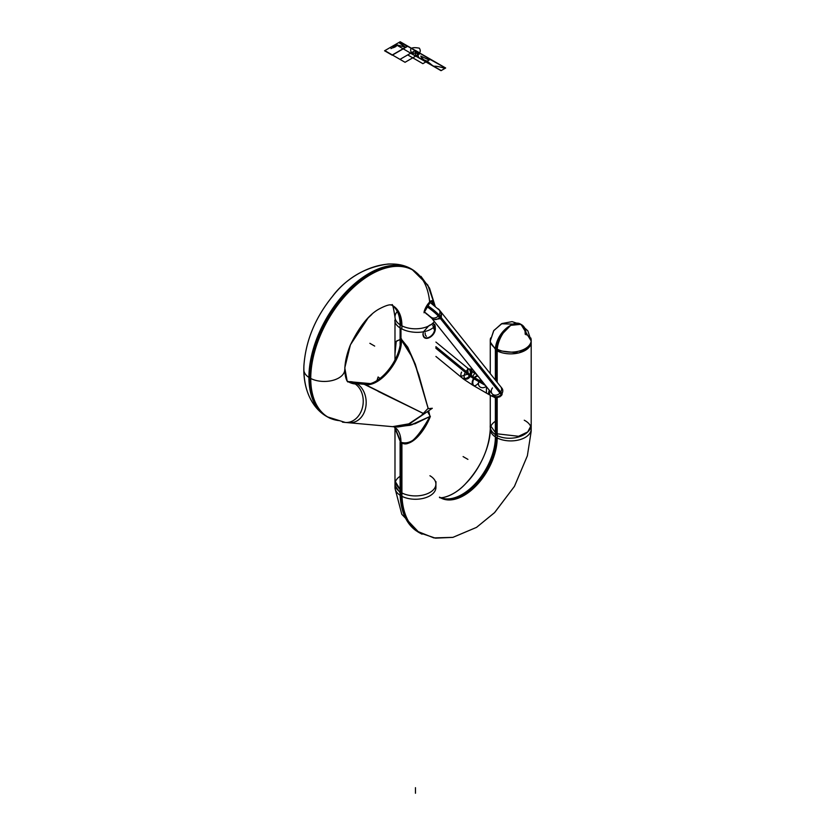 <?xml version="1.0" encoding="UTF-8"?>
<svg xmlns="http://www.w3.org/2000/svg" width="835" height="835" viewBox="0 0 835 835"><rect width="100%" height="100%" fill="white"/><g stroke="black" fill="none" stroke-linecap="round" stroke-linejoin="round"><path stroke-width="1.25" d="M394.986 428.011L394.986 487.442A20.468 11.815 180 0 0 401.917 496.303L401.917 443.291M395.038 481.137L400.977 490.782L394.986 483.152L394.986 481.972M394.986 485.469L400.977 494.08L400.977 495.687M400.977 492.452A20.468 11.815 0 0 1 395.007 483.59A20.468 11.815 0 0 0 400.977 492.452A20.468 11.815 180 0 1 394.986 484.102A20.468 11.815 0 0 0 400.977 492.452L400.977 442.832L400.977 492.452A20.468 11.815 0 0 0 429.921 492.452A20.468 11.815 180 0 1 400.977 492.452A20.468 11.815 0 0 0 429.921 492.452A20.468 11.815 0 0 0 435.912 484.102A20.468 11.815 180 0 1 429.921 492.452A20.468 11.815 180 0 1 400.977 492.452L400.977 442.832L400.977 492.452A20.468 11.815 0 0 0 429.921 492.452A20.468 11.815 180 0 0 429.921 475.741M347.788 381.365A44.046 25.426 -60 0 0 357.516 384.027A20.468 15.719 -91.9 0 0 349.761 381.689M391.792 305.161A44.046 25.426 -60 0 1 401.802 328.927A20.468 10.782 -176 0 1 394.871 320.055M330.389 418.429A84.899 49.014 -60 0 1 330.253 418.366A84.899 49.014 -60 0 1 328.322 319.325A84.899 49.014 -60 0 1 415.068 271.469C391.594 253.245 350.867 271.02 332.299 296.602C315.035 318.01 305.558 341.181 303.888 366.127C303.366 391.448 312.154 408.868 330.253 418.366M420.955 276.343L429.545 288.158L435.16 306.247L427.812 285.069L412.333 269.747A84.94 49.035 120 0 0 327.393 318.782A84.94 49.035 120 0 0 327.393 416.863A84.94 49.035 -60 0 1 327.393 318.782A84.94 49.035 -60 0 1 412.333 269.747C404.839 265.53 396.74 263.63 388.066 264.037C365.49 267.106 347.12 277.7 332.956 295.82C315.421 317.216 305.735 340.492 303.909 365.667C302.74 390.373 313.01 409.171 327.393 416.863L345.252 422.437A20.468 16.136 -84.9 0 0 362.578 407.021A20.468 16.136 -84.9 0 0 354.301 383.401A44.004 25.405 -60 0 1 347.861 381.418A44.004 25.405 120 0 0 354.301 383.401A20.468 16.136 95.1 0 1 362.578 407.021A20.468 16.136 95.1 0 1 345.252 422.437L395.539 426.935L410.131 425.276L429.921 416.519C424.274 429.169 413.763 446.422 400.977 442.247C407.563 447.863 417.218 439.283 429.921 416.519L411.686 424.838L397.481 427.029L415.172 423.7L429.921 416.519C417.218 439.283 407.563 447.863 400.977 442.247A34.11 19.696 120 0 0 394.485 426.988A34.11 19.696 -60 0 1 400.977 442.247L395.007 427.729M430.088 324.972L428.125 326.266A20.468 11.815 180 0 1 400.977 325.337A20.468 11.815 180 0 1 394.986 316.987C393.348 306.831 392.314 302.907 391.865 305.203A44.004 25.405 -60 0 1 400.977 325.337A44.004 25.405 120 0 0 391.865 305.203C392.012 305.808 391.594 302.26 378.725 309.211C368.517 314.993 358.977 327.111 350.115 345.565C339.041 373.923 349.103 384.622 347.861 381.418L348.894 381.668A20.468 16.136 95.1 0 1 354.301 383.401A20.468 16.136 -84.9 0 0 348.884 381.668A20.468 16.136 95.1 0 1 354.301 383.401A20.468 16.136 -84.9 0 0 348.894 381.668A20.468 16.136 95.1 0 1 354.301 383.401A20.468 16.136 95.1 0 1 362.578 407.042A20.468 16.136 95.1 0 1 345.22 422.437A20.468 16.136 -84.9 0 0 362.578 407.042A20.468 16.136 -84.9 0 0 354.301 383.401A20.468 16.136 95.1 0 1 362.578 407.042A20.468 16.136 95.1 0 1 345.22 422.437M433.741 305.14A6.137 3.549 120 0 0 432.561 303.345M426.434 313.981A6.137 3.549 120 0 0 427.363 314.263M429.42 315.943L424.128 311.695M351.149 422.593A20.468 15.719 -91.9 0 0 366.012 405.518A20.468 15.719 -91.9 0 0 355.689 382.973A44.046 25.426 -60 0 1 347.934 381.449M324.658 415.141A84.899 49.014 -60 0 1 326.506 318.271A84.899 49.014 -60 0 1 409.474 268.244M434.398 326.266A20.468 10.782 -176 0 1 399.986 327.873A44.046 25.426 -60 0 0 391.939 305.245M434.346 321.527A20.468 11.815 180 0 1 431.726 324.147A20.468 11.815 0 0 0 434.346 321.527A20.468 11.815 180 0 1 431.726 324.147A20.468 11.815 0 0 0 434.346 321.527M433.501 304.41L433.459 304.086C433.814 295.423 425.464 305.349 424.096 311.977C425.464 305.349 433.814 295.423 433.459 304.086C433.814 295.423 425.464 305.349 424.096 311.977L428.919 315.505L424.096 311.977C425.464 305.349 433.814 295.423 433.459 304.086L430.86 300.955M427.969 326.433L432.238 323.97M428.47 326.015L429.921 325.065M431.674 324.168C434.252 323.26 435.421 324.377 435.181 327.55M397.303 311.528A20.468 11.815 0 0 0 400.977 325.337A20.468 11.815 180 0 1 397.303 311.528A20.468 11.815 0 0 0 400.977 325.337A20.468 11.815 0 0 0 428.125 326.266L431.518 324.304C433.595 323.667 434.565 324.648 434.44 327.236C434.565 324.648 433.595 323.667 431.518 324.304C433.595 323.667 434.565 324.648 434.44 327.236C436.308 335.44 423.71 342.674 423.074 333.802C423.71 342.674 436.308 335.44 434.44 327.236C436.308 335.44 423.71 342.674 423.074 333.802L423.47 331.798L423.074 333.802C423.71 342.674 436.308 335.44 434.44 327.236C434.565 324.648 433.595 323.667 431.518 324.304L428.125 326.266L431.518 324.304C433.595 323.667 434.565 324.648 434.44 327.236C436.308 335.44 423.71 342.674 423.074 333.802L423.47 331.798M435.912 484.029L435.912 487.442A20.468 11.815 180 0 1 422.687 498.495A20.468 11.815 180 0 1 400.101 495.249L400.101 442.247M400.101 344.5L400.101 321.454M429.722 415.548L428.825 411.415L429.722 415.548M428.125 408.367L415.517 365.573L408.273 348.978L400.977 339.334L408.273 348.978L415.517 365.573L428.125 408.367L415.517 365.573L408.273 348.978L400.977 339.334C401.802 359.457 379.841 386.782 364.801 384.34C379.841 386.782 401.802 359.457 400.977 339.334L412.083 357.025L418.732 374.717L428.125 408.367L415.517 365.573L408.273 348.978L400.977 339.334C401.802 359.457 379.841 386.782 364.801 384.34L421.581 412.563L378.151 391.375M400.977 338.394L400.977 328.479L400.977 338.394M422.938 334.605L423.439 331.86L428.679 325.901M433.814 328.99A6.137 3.549 120 0 0 432.572 325.629M425.182 332.904A6.137 3.549 120 0 0 426.424 336.265M435.077 326.788C437.446 335.545 423.032 343.801 422.959 333.781M531.06 424.545A20.468 12.535 176.8 0 1 518.191 437.081A20.468 12.535 176.8 0 1 495.312 434.534A46.948 27.106 -60 0 1 476.503 482.369A46.948 27.106 -60 0 1 439.774 497.284M395.122 488.788L401.802 514.297L419.17 532.657A87.832 50.716 -60 0 1 401.05 495.833A87.832 50.716 120 0 0 419.17 532.657L435.432 538.147L452.831 537.385L476.524 527.376L494.696 512.502L514.464 486.335L527.365 455.795L531.154 431.518L527.355 455.858L514.402 486.44L494.487 512.711L476.514 527.386L452.946 537.354L433.856 537.907L416.373 530.903A87.8 50.684 -60 0 1 400.163 495.301M490.26 429.086C489.143 448.875 480.887 467.12 465.492 483.82C452.643 497.837 437.905 498.86 439.638 497.211A46.906 27.075 120 0 0 475.773 484.655A46.906 27.075 120 0 0 496.251 437.446A46.906 27.075 -60 0 1 475.773 484.655A46.906 27.075 -60 0 1 439.627 497.201A46.906 27.075 120 0 0 475.783 484.644A46.906 27.075 120 0 0 496.251 437.446A20.468 11.815 0 0 0 518.556 440.003A20.468 11.815 0 0 0 531.196 429.086A20.468 11.815 180 0 1 518.556 440.003A20.468 11.815 180 0 1 496.251 437.446A46.906 27.075 -60 0 1 475.783 484.644A46.906 27.075 -60 0 1 439.638 497.211A46.906 27.075 120 0 0 475.773 484.655A46.906 27.075 120 0 0 496.251 437.446A20.468 11.815 180 0 1 490.26 429.086A20.468 11.815 0 0 0 496.251 437.446A20.468 11.815 0 0 0 525.194 437.446A20.468 11.815 0 0 0 525.194 420.736A20.468 11.815 180 0 1 525.194 437.446A20.468 11.815 180 0 1 496.251 437.446A20.468 11.815 0 0 0 525.194 437.446A20.468 11.815 0 0 0 525.194 420.736M490.197 426.842C491.418 443.218 480.626 468.748 465.92 483.371C451.829 498.516 438.385 498.578 439.502 497.128A46.948 27.106 -60 0 0 476.983 484.895A46.948 27.106 -60 0 0 497.128 435.588A20.468 12.535 176.8 0 1 490.197 426.842A20.468 12.535 176.8 0 1 490.26 425.339L496.251 433.72L496.251 435.118L496.251 433.72L518.556 436.287L527.741 431.935L531.196 425.349M422.092 534.202A87.8 50.684 -60 0 1 401.99 496.334M497.19 435.62L497.19 397.627M497.19 382.294L497.19 349.176A20.468 11.815 180 0 1 490.26 340.315A20.468 11.815 180 0 1 490.677 337.935M497.253 349.207A20.468 11.053 -63 0 1 510.728 325.347L501.01 335.273L496.324 348.706L501.01 335.273L510.728 325.347L520.957 324.324L510.728 325.347A20.468 11.815 120 0 0 496.324 348.706A20.468 11.815 -60 0 1 510.728 325.347A20.468 11.815 120 0 0 496.324 348.706A20.468 11.815 -60 0 1 510.728 325.347A20.468 12.535 123.2 0 1 521.938 324.93A20.468 12.535 123.2 0 1 526.071 334.783M531.196 342.058L527.741 348.623L518.556 352.975L496.251 350.408L490.26 342.058M521.938 324.93L512.085 321.632L502.023 323.531L493.809 330.535L490.291 340.951L493.642 330.785L501.511 323.782L520.957 324.324L531.164 340.951L527.835 330.817L520.007 323.813A20.468 11.053 117 0 0 510.728 325.347A20.468 12.535 -56.8 0 0 495.447 348.174M495.374 434.576L495.374 397.502M495.374 380.019L495.374 348.132A20.468 11.815 180 0 0 517.961 351.368A20.468 11.815 180 0 0 531.196 340.315A20.468 11.815 180 0 0 530.768 337.935M400.977 442.247C407.563 447.863 417.218 439.283 429.921 416.519C417.218 439.283 407.563 447.863 400.977 442.247A34.11 19.696 120 0 0 394.485 426.988A34.11 19.696 -60 0 1 400.977 442.247A34.11 19.696 120 0 0 394.485 426.988L400.727 442.686C410.799 448.207 424.337 431.925 430.349 416.467L427.875 412.219M392.502 426.664L409.787 423.689L432.311 408.273L427.739 408.722L421.289 415.559L408.753 423.877L400.09 426.664L395.487 426.925L410.131 425.276L429.921 416.519L410.131 425.276L395.456 426.925M342.381 422.092A20.468 16.136 -84.9 0 0 343.884 422.312L395.539 426.935M356.044 383.15L366.68 384.1M356.9 383.63L364.06 384.277L356.9 383.63M428.178 408.325L415.35 364.3L407.793 347.256L400.508 338.133C401.896 358.893 378.986 387.325 363.559 383.985L423.428 413.544M382.597 393.598L423.491 413.482M394.986 353.508L396.228 341.442L401.437 338.791C402.752 359.478 380.061 387.69 364.634 384.549L362.473 382.879M394.976 427.687L401.228 442.967L394.517 426.988M380.008 378.464L378.109 376.971L376.971 380.52M424.003 312.76L431.079 300.788L434.21 304.368M424.149 311.507L430.662 301.091M440.358 318.646A14.498 2.547 -142.8 0 0 426.654 306.518M440.316 311.194A5.563 4.488 141.3 0 1 439.951 316.987A5.563 4.488 141.3 0 1 431.632 318.145A5.563 4.488 -38.7 0 0 439.951 316.987A5.563 4.488 -38.7 0 0 440.316 311.194M438.688 315.546A14.529 2.547 -142.8 0 0 427.019 305.986A14.529 2.547 37.2 0 1 438.688 315.546A14.529 2.547 -142.8 0 0 427.019 305.986A14.529 2.547 37.2 0 1 438.688 315.546A14.529 2.547 37.2 0 0 427.019 305.986M441.141 317.624A14.498 2.547 -142.8 0 0 427.405 305.485M491.23 392.648A5.563 3.81 -43.1 0 0 491.627 393.191L492.086 393.723A5.563 4.488 -38.7 0 0 500.395 392.565L439.951 316.987A5.563 4.488 141.3 0 1 431.632 318.145A5.563 4.488 -38.7 0 0 439.951 316.987A5.563 4.488 141.3 0 1 431.632 318.145L430.432 316.632A5.563 4.488 -38.7 0 0 439.095 314.941L501.971 393.546A5.563 4.488 -38.7 0 1 493.297 395.237M439.158 309.743L441.579 312.77L441.204 318.552L438.782 315.536L441.204 318.552L432.895 319.711M439.116 309.681A5.563 4.488 -38.7 0 1 438.323 315.964L501.188 394.569A5.563 4.488 -38.7 0 0 501.981 388.285L439.116 309.681A5.563 4.488 -38.7 0 0 438.093 308.804M501.146 395.832A14.498 2.547 -142.8 0 0 501.073 394.694M492.462 387.931A5.563 4.488 -38.7 0 0 493.12 394.6A5.563 4.488 -38.7 0 0 500.395 392.565L439.951 316.987L500.395 392.565A5.563 4.488 -38.7 0 0 500.77 386.772L500.76 386.762M490.667 395.529A5.563 3.215 -60 0 1 489.853 390.926A5.563 3.215 120 0 0 490.667 395.529C495.165 396.782 494.529 400.08 501.595 395.31A14.529 2.547 -142.8 0 0 501.491 394.214A14.529 2.547 37.2 0 1 501.595 395.31L502.774 391.281L501.564 395.352M489.352 390.3A5.563 2.307 122.6 0 0 489.174 394.621M486.429 386.647L486.429 393.076L492.128 396.312L495.875 397.585L499.883 396.823L501.981 394.725A14.498 2.547 -142.8 0 0 501.866 393.713M483.319 382.754L473.894 377.316M472.829 385.227L491.126 395.79A5.563 3.215 120 0 0 491.283 395.873M485.511 385.499L473.121 378.339M468.383 368.684A5.563 5.01 132.7 0 1 468.915 369.112A5.563 5.01 132.7 0 1 469.458 375.781L474.009 378.85A5.563 4.018 118.5 0 1 477.985 376.094M477.61 375.614A5.563 3.215 120 0 0 473.956 378.078L470.042 375.447A5.563 4.457 -50.7 0 0 469.343 369.477A5.563 4.457 129.3 0 1 470.042 375.447L473.956 378.078A5.563 3.215 120 0 0 473.299 385.499L473.309 385.509M474.562 386.208A5.563 4.018 118.5 0 1 474.812 377.837L470.042 374.633A5.563 5.01 132.7 0 1 461.379 377.284M462.298 378.078A5.563 4.457 -50.7 0 0 470.042 375.447A5.563 4.457 129.3 0 1 462.298 378.078M470.042 374.644L435.912 346.661M463.498 379.059L460.471 376.575L468.216 373.944L469.781 375.228L468.216 373.944L467.517 367.974L469.03 369.227L435.912 342.068M469.458 375.792L435.912 348.299M400.977 339.334L396.761 340.899L400.977 339.334C401.802 359.457 379.841 386.782 364.801 384.34L421.581 412.563L364.801 384.34C379.841 386.782 401.802 359.457 400.977 339.334L396.761 340.899M396.124 342.527L394.986 353.769M400.101 476.284A20.468 11.815 0 0 0 395.07 483.037A20.468 11.815 0 0 1 400.101 476.284M429.597 301.633A84.94 49.035 120 0 0 337.173 304.003A84.94 49.035 120 0 0 339.835 420.704A84.94 49.035 -60 0 1 337.173 304.003A84.94 49.035 -60 0 1 429.597 301.633A84.94 49.035 120 0 0 337.173 304.003A84.94 49.035 120 0 0 339.835 420.704M400.977 325.337A20.468 11.815 0 0 0 428.125 326.266A20.468 11.815 180 0 1 400.977 325.337A20.468 11.815 0 0 0 428.125 326.266M496.251 381.125L496.251 350.408A20.468 11.815 0 0 0 525.194 350.408A20.468 11.815 0 0 0 525.194 333.697A20.468 11.815 180 0 1 525.194 350.408A20.468 11.815 180 0 1 496.251 350.408L496.251 381.125L496.251 350.408A20.468 11.815 0 0 0 525.194 350.408A20.468 11.815 0 0 0 525.194 333.697A20.468 11.815 120 0 0 510.728 325.347A20.468 11.815 120 0 1 525.184 334.24M496.251 435.118L496.251 397.627M363.903 383.818L364.801 384.34M415.454 793.25L415.454 787.676L415.454 793.25M420.402 58.586L426.257 61.706C422.729 58.941 420.913 57.072 420.83 56.091L429.117 60.057L430.516 59.254L415.36 50.497L410.716 53.179L426.257 61.706C422.729 58.941 420.913 57.072 420.83 56.091L429.117 60.057L430.516 59.254L415.36 50.497L410.716 53.179L420.402 58.586M415.423 50.434L410.622 53.231L415.475 56.028L420.276 53.231L415.454 50.444L410.622 53.231L415.454 56.018L420.276 53.231L415.454 50.444L410.622 53.231L415.454 56.018L420.276 53.231L415.454 50.444L410.622 53.231L415.454 56.018L420.276 53.231L415.454 50.444L410.622 53.231L415.454 56.018L420.276 53.231L415.454 50.444L410.622 53.231L415.454 56.018L420.276 53.231L415.454 50.444L410.622 53.231L415.454 56.018L420.276 53.231L415.454 50.444L410.622 53.231L415.454 56.018L420.276 53.231L415.454 50.444L410.622 53.231L415.454 56.018L420.276 53.231L415.454 50.444L410.622 53.231L415.454 56.018L420.276 53.231L415.454 50.444L410.622 53.231L415.454 56.018L420.276 53.231L415.454 50.444L410.622 53.231L415.454 56.018L420.276 53.231L415.454 50.444L410.622 53.231L415.454 56.018L420.276 53.231L415.454 50.444L410.622 53.231L415.454 56.018L420.276 53.231L415.454 50.444L410.622 53.231L415.454 56.018L420.276 53.231L415.454 50.444L410.622 53.231L415.454 56.018L420.276 53.231L415.454 50.444L410.622 53.231L415.454 56.018L420.276 53.231L415.454 50.444L410.622 53.231L415.454 56.018L420.276 53.231L415.454 50.444L410.622 53.231L415.454 56.018L420.276 53.231L415.454 50.444L410.622 53.231L415.454 56.018L420.276 53.231L415.454 50.444L410.622 53.231L415.454 56.018L420.276 53.231L415.454 50.444L410.622 53.231L415.454 56.018L420.276 53.231L415.454 50.444L410.622 53.231L415.454 56.018L420.276 53.231L415.454 50.444L410.611 53.221L415.454 56.018L420.308 53.252L415.423 50.434L410.622 53.231L415.454 56.018L420.308 53.252M369.863 343.31L374.685 346.087L369.863 343.31M303.804 369.571A20.468 11.815 0 0 0 310.745 378.485M392.982 45.915L384.841 50.622L405.048 62.291L420.203 53.534L399.996 41.875L392.982 45.915L384.841 50.622L405.048 62.291L420.203 53.534L399.996 41.875L392.982 45.915L384.841 50.622L405.048 62.291L420.203 53.534L399.996 41.875L392.982 45.915L384.841 50.622L405.048 62.291L420.203 53.534L399.996 41.875L392.982 45.915M390.989 48.587L395.08 46.593L390.989 48.587M410.768 53.148L426.236 61.717L430.15 59.462L415.308 50.528L410.768 53.148L426.236 61.717L430.15 59.462L415.308 50.528L410.768 53.148M426.236 61.717L441.078 70.651L445.619 68.032L430.15 59.462L426.236 61.717L441.078 70.651L445.619 68.032L430.15 59.462L426.236 61.717M428.919 315.505L424.096 311.977M308.919 377.441A20.468 11.815 0 0 0 331.579 380.666A20.468 11.815 0 0 0 344.74 369.55M393.024 47.783C392.826 46.958 393.974 46.175 396.468 45.424C396.74 46.123 395.592 46.906 393.024 47.783C392.826 46.958 393.974 46.175 396.468 45.424C396.74 46.123 395.592 46.906 393.024 47.783M402.574 48.472L410.716 53.179L415.36 50.497L400.205 41.75L398.806 42.554L405.674 47.344L395.56 44.432L410.716 53.179L415.36 50.497L400.205 41.75L398.806 42.554L405.674 47.344L395.56 44.432L402.574 48.472M416.853 56.697L426.059 61.821L430.328 59.358L415.172 50.611L410.904 53.075L419.775 58.387L426.059 61.821L430.328 59.358L415.172 50.611L410.904 53.075L416.853 56.697M426.059 61.821L441.214 70.568L445.483 68.105L430.328 59.358L426.059 61.821L441.214 70.568L445.483 68.105L430.328 59.358L426.059 61.821M463.091 456.588L467.913 459.375L463.091 456.588M524.255 420.224A20.468 11.815 180 0 1 525.194 437.446A20.468 11.815 180 0 1 495.374 436.903M399.996 41.875L384.841 50.622L399.996 59.368L415.152 50.622L399.996 41.875L384.841 50.622L399.996 59.368L415.152 50.622L399.996 41.875L384.841 50.622L399.996 59.368L415.152 50.622L399.996 41.875L384.841 50.622L399.996 59.368L415.152 50.622L399.996 41.875M497.19 437.957A20.468 11.815 180 0 1 490.26 429.054M490.343 427.99A20.468 11.815 180 0 1 495.374 421.278M425.871 61.926L441.026 70.672L445.671 68L430.516 59.254L425.871 61.926L441.026 70.672L445.671 68L430.516 59.254L425.871 61.926L430.516 59.254L415.36 50.497L410.716 53.179L425.871 61.926L430.516 59.254L415.36 50.497L410.716 53.179L425.871 61.926L430.516 59.254L415.36 50.497L410.726 53.179L420.172 53.283L415.35 50.507L410.726 53.179L420.172 53.283L415.35 50.507L414.64 50.914C417.657 53.972 418.867 56.185 418.293 57.552L427.186 61.174L430.516 59.254L415.36 50.497L414.64 50.914C417.657 53.972 418.867 56.185 418.293 57.552L427.186 61.174L430.516 59.254L427.186 61.174L433.448 66.299C435.807 65.965 439.648 66.675 444.951 68.407L445.671 68L430.516 59.254L427.186 61.174L433.448 66.299C435.807 65.965 439.648 66.675 444.951 68.407L445.671 68L415.339 50.507L415.548 55.955L420.172 53.283L415.35 50.507L415.548 55.955L420.172 53.283L415.35 50.507L410.736 53.169L425.892 61.915L430.495 59.254L415.339 50.507L410.736 53.169L425.892 61.915L430.495 59.254L425.892 61.915L441.047 70.672L445.65 68.011L430.495 59.254L425.892 61.915L441.047 70.672L445.65 68.011L415.36 50.497L410.716 53.179L425.871 61.926L430.516 59.254L415.36 50.497L410.716 53.179L441.026 70.672L445.671 68L430.516 59.254L425.871 61.926L441.026 70.672L445.671 68L430.516 59.254L425.871 61.926L430.516 59.254L415.36 50.497L410.716 53.179L425.871 61.926L430.516 59.254L415.36 50.497L410.716 53.179L441.026 70.672L445.639 68.021L415.329 50.517L407.72 54.912L422.875 63.658L430.453 59.285L415.298 50.538L407.72 54.912L422.875 63.658L430.453 59.285L415.298 50.538L407.72 54.912L415.298 50.538L410.747 53.158L425.902 61.915L430.484 59.264L415.329 50.517L410.747 53.158L425.902 61.915L430.484 59.264L425.902 61.915L441.057 70.662L445.639 68.021L430.484 59.264L425.902 61.915L441.057 70.662L445.671 68L430.516 59.254L425.871 61.926L441.026 70.672L445.671 68L430.516 59.254L425.871 61.926M430.453 59.285L415.298 50.538L430.453 59.285L422.875 63.658L430.453 59.285M415.475 56.028L420.276 53.231L415.454 50.444L410.611 53.221L415.454 56.018L420.276 53.231L415.454 50.444L410.622 53.231L415.454 56.018L420.276 53.231L415.454 50.444L410.622 53.231M493.36 395.299A5.563 3.215 -60 0 1 489.853 390.926A5.563 3.215 120 0 0 493.36 395.299A5.563 3.215 -60 0 1 489.853 390.926M484.404 384.11L474.384 378.328M478.194 383.286A5.563 3.215 -60 0 1 472.767 385.039A5.563 3.215 -60 0 1 473.956 378.078A5.563 3.215 120 0 0 472.767 385.039A5.563 3.215 120 0 0 478.194 383.286A5.563 3.215 -60 0 1 472.767 385.039A5.563 3.215 -60 0 1 473.956 378.078L470.042 375.447A5.563 4.457 -50.7 0 1 463.268 378.652A5.563 4.457 -50.7 0 1 461.598 372.107A5.563 4.457 -50.7 0 0 463.268 378.652A5.563 4.457 -50.7 0 0 470.042 375.447M469.781 375.228L435.912 347.464M411.519 52.72C419.212 54.129 421.832 52.615 419.379 48.179C411.686 46.76 409.067 48.273 411.519 52.72C419.212 54.129 421.832 52.615 419.379 48.179C411.686 46.76 409.067 48.273 411.519 52.72C419.212 54.129 421.832 52.615 419.379 48.179C411.686 46.76 409.067 48.273 411.519 52.72C419.212 54.129 421.832 52.615 419.379 48.179C411.686 46.76 409.067 48.273 411.519 52.72M399.725 42.021L384.57 50.778L392.231 55.194L407.386 46.447L399.725 42.021L384.57 50.778L392.231 55.194L407.386 46.447L399.725 42.021L384.57 50.778L392.231 55.194L407.386 46.447L399.725 42.021L384.57 50.778L392.231 55.194L407.386 46.447L399.725 42.021L384.57 50.778L392.064 55.1L407.219 46.353L399.725 42.021L384.57 50.778L392.064 55.1L407.219 46.353L399.725 42.021L384.57 50.778L392.064 55.1L407.219 46.353L399.725 42.021L384.57 50.778L392.064 55.1L407.219 46.353L399.725 42.021L384.57 50.778L392.064 55.1L407.219 46.353L399.725 42.021L384.57 50.778L392.064 55.1L407.219 46.353L399.725 42.021L384.57 50.778L392.064 55.1L407.219 46.353L399.725 42.021L384.57 50.778L392.064 55.1L407.219 46.353L399.725 42.021L384.57 50.778L392.231 55.194L407.386 46.447L399.725 42.021L384.57 50.778L392.231 55.194L407.386 46.447L399.725 42.021L384.57 50.778L392.231 55.194L407.386 46.447L399.725 42.021L384.57 50.778L392.231 55.194L407.386 46.447L399.725 42.021M438.74 315.473L501.605 394.078L438.74 315.473M479.3 380.99A5.563 4.488 141.3 0 1 480.647 379.414M486.252 386.417A5.563 4.488 141.3 0 1 479.499 386.49A5.563 4.488 141.3 0 1 480.073 379.967M472.067 377.368L475.188 372.587L472.067 377.368M464.907 373.13A5.563 3.215 -60 0 1 470.773 369.195A5.563 3.215 -60 0 1 470.554 376.105M471.19 374.967A5.563 3.215 -60 0 1 465.335 378.902A5.563 3.215 -60 0 1 465.554 371.992M430.505 59.254L415.35 50.507L410.726 53.169L425.881 61.926L430.505 59.254L415.35 50.507L410.726 53.169L425.881 61.926L430.505 59.254L425.881 61.926L441.037 70.672L445.66 68L430.505 59.254L425.881 61.926L441.037 70.672L445.66 68L430.505 59.254M394.986 360.031L394.986 321.652M394.986 485.479L394.986 487.327M347.068 380.562L344.782 367.849L350.418 344.834L368.089 317.978L371.867 314.388M390.467 304.921L391.03 304.963M435.912 482.286L435.912 484.102M435.985 481.67L435.912 484.123M490.26 430.829L490.26 428.981M490.26 427.468L490.26 395.289M490.26 373.631L490.26 340.315M531.196 430.829L531.196 340.315M531.196 425.37L531.196 430.724M353.132 382.044L369.999 383.557M395.164 428.031L393.911 426.633M439.45 310.182L430.87 303.115L439.45 310.182M425.485 312.895L431.632 318.145M432.478 319.2L491.805 393.368M468.915 369.112L476.837 374.654L470.543 370.458M464.135 379.497L472.746 385.175L464.135 379.497M463.55 379.111L435.912 356.451M470.606 370.51L469.333 369.467"/></g></svg>
